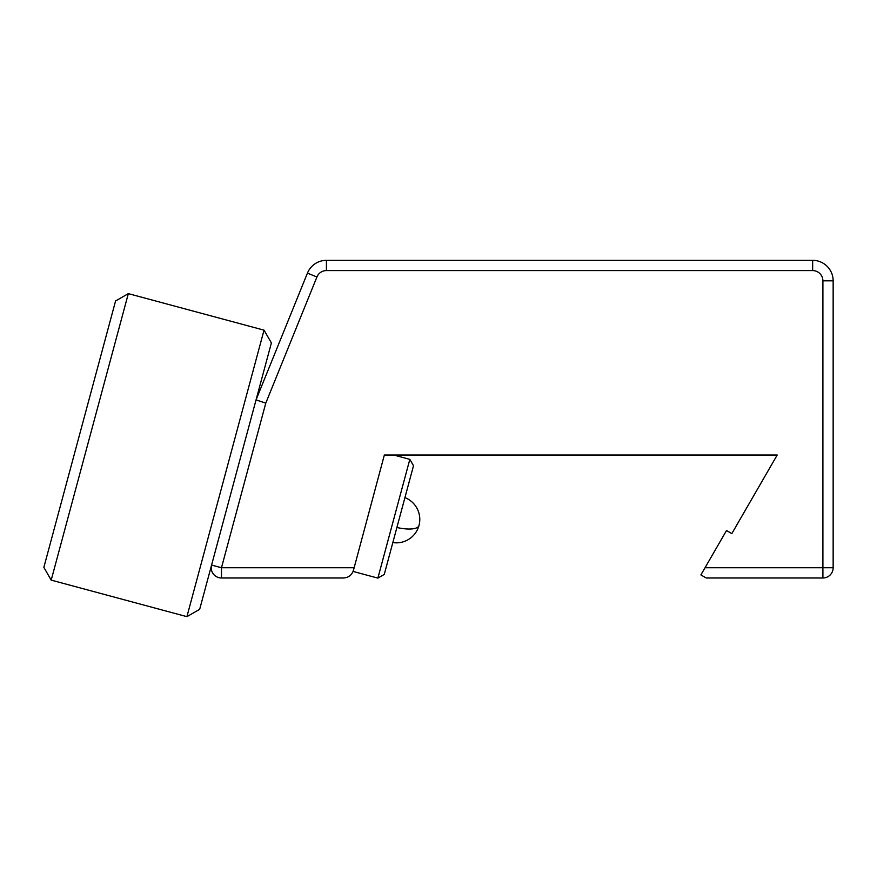 <?xml version="1.0" encoding="UTF-8"?>
<svg xmlns="http://www.w3.org/2000/svg" width="877" height="877" viewBox="0 0 877 877"><rect width="100%" height="100%" fill="white"/><g stroke="black" fill="none" stroke-linecap="round" stroke-linejoin="round"><path stroke-width="1.32" d="M256.051 399.879L265.775 403.157L316.926 276.979L265.775 403.157L221.475 567.737L354.144 567.737L353.431 570.39C351.83 575.126 348.531 577.658 343.532 577.987L221.475 577.987A10.25 10.25 0 0 1 211.576 565.073L256.051 399.879L307.432 273.131A20.489 20.489 0 0 1 326.419 260.337L812.661 260.337A20.489 20.489 0 0 1 833.15 280.826L833.15 567.737A10.25 10.25 0 0 1 822.9 577.987L706.215 577.987L700.887 574.906L705.031 567.737L822.9 567.737L822.9 577.987A10.25 10.25 0 0 0 833.15 567.737L822.9 567.737L822.9 280.826L833.15 280.826M354.144 567.737L384.345 455.02L777.208 455.02L731.824 533.611L726.507 530.541L705.031 567.737M43.85 567.375L115.567 300.975L128.327 293.631L51.195 580.125L43.85 567.375M264.032 330.158L271.388 342.918L199.671 609.318L186.911 616.663L264.032 330.158L128.327 293.631M409.833 459.373L413.505 465.753L384.258 574.435L377.877 578.107L409.833 459.373L393.674 455.02M218.811 577.636A10.25 10.25 0 0 0 221.475 577.987L221.475 567.737L211.576 565.073M822.9 280.826A10.25 10.25 0 0 0 812.661 270.587L326.419 270.587A10.25 10.25 0 0 0 316.926 276.979L307.432 273.131M326.419 270.587L326.419 260.337M812.661 270.587L812.661 260.337M396.897 527.483A23.427 7.696 15.1 0 0 418.987 525.509A23.427 23.427 0 0 0 404.933 497.621M392.83 542.578A23.427 23.427 0 0 0 418.987 525.509M186.911 616.663L51.195 580.125M377.877 578.107L353.091 571.431"/></g></svg>
